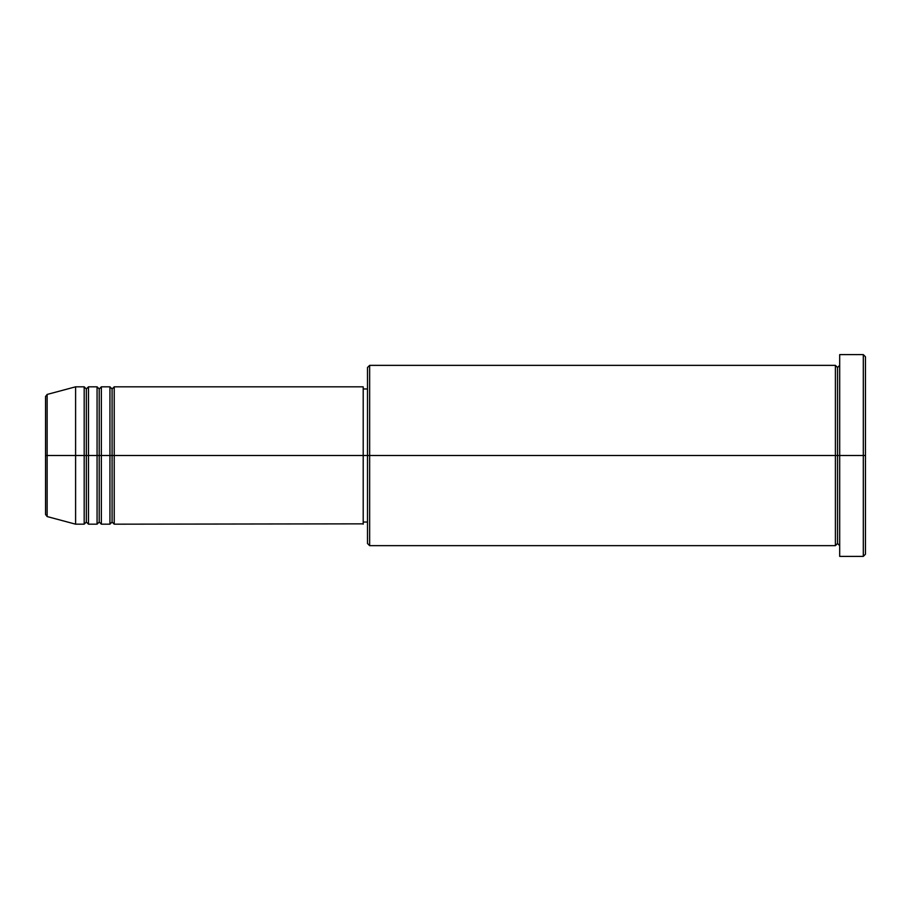 <?xml version="1.0" encoding="UTF-8"?>
<svg xmlns="http://www.w3.org/2000/svg" width="911" height="911" viewBox="0 0 911 911"><rect width="100%" height="100%" fill="white"/><g stroke="black" fill="none" stroke-linecap="round" stroke-linejoin="round"><path stroke-width="1.37" d="M45.55 455.5L45.55 514.487L45.55 455.5L45.55 514.487L47.144 516.56L47.144 455.5L47.144 516.56L47.144 455.5L45.55 455.5L45.55 396.513L45.55 455.5L75.602 455.5L47.144 455.5L47.144 394.44L47.144 455.5L47.144 394.44L45.55 396.513L45.55 455.5M839.691 545.643L837.551 543.503L835.398 545.643L835.398 365.357L835.398 455.5L837.551 455.5L837.551 367.497L837.551 455.5L837.551 367.497L837.551 455.5L839.691 455.5L839.691 556.382L839.691 354.618L839.691 455.5L863.309 455.5L863.309 556.382L863.309 455.5L865.45 455.5L865.45 356.77L865.45 554.23L865.45 455.5L369.65 455.5L369.65 545.643L369.65 455.5L363.204 455.5L363.204 524.178L363.204 455.5L114.228 455.5L114.228 386.822L114.228 455.5L112.087 455.5L112.087 388.963L112.087 455.5L109.935 455.5L109.935 386.822L109.935 455.5L101.36 455.5L101.36 386.822L101.36 455.5L99.208 455.5L99.208 388.963L99.208 455.5L97.067 455.5L97.067 386.822L97.067 455.5L88.481 455.5L88.481 386.822L88.481 455.5L86.329 455.5L86.329 388.963L86.329 455.5L84.188 455.5L84.188 386.822L84.188 455.5L75.602 455.5L75.602 524.178L75.602 455.5L84.188 455.5L84.188 386.822L75.602 386.822L75.602 455.5L75.602 386.822L47.144 394.44M114.228 524.178L112.087 522.037L109.935 524.178L109.935 455.5L112.087 455.5L112.087 388.963L112.087 522.037L112.087 455.5L112.087 522.037L112.087 455.5L114.228 455.5L114.228 524.178L363.204 523.848M101.36 524.178L99.208 522.037L97.067 524.178L97.067 455.5L99.208 455.5L99.208 388.963L99.208 522.037L99.208 455.5L99.208 522.037L99.208 455.5L101.36 455.5L101.36 524.178L109.935 524.178M88.481 524.178L86.329 522.037L84.188 524.178L84.188 455.5L86.329 455.5L86.329 388.963L86.329 522.037L86.329 455.5L86.329 522.037L86.329 455.5L88.481 455.5L88.481 524.178L97.067 524.178M84.188 386.822L86.329 388.963L88.481 386.822L88.481 455.5L97.067 455.5L97.067 386.822L99.208 388.963L101.36 386.822L101.36 455.5L109.935 455.5L109.935 386.822L112.087 388.963L114.228 386.822L114.228 455.5L363.204 455.5L363.204 386.822L363.204 455.5L367.497 455.5L367.497 543.503L367.497 367.497L367.497 455.5L835.398 455.5L835.398 365.357L369.65 365.357L369.65 455.5L369.65 365.357L367.497 367.497M863.309 455.5L863.309 354.618L863.309 455.5M835.398 455.5L835.398 545.643L835.398 455.5M837.551 455.5L837.551 543.503L837.551 455.5M84.188 455.5L84.188 524.178L84.188 455.5M88.481 455.5L88.481 524.178L88.481 455.5M97.067 455.5L97.067 524.178L97.067 455.5M101.36 455.5L101.36 524.178L101.36 455.5M109.935 455.5L109.935 524.178L109.935 455.5M114.228 455.5L114.228 524.178L114.228 455.5M835.398 545.643L369.65 545.643L367.497 543.503M839.691 556.382L863.309 556.382L865.45 554.23M835.398 365.357L837.551 367.497L839.691 365.357M367.497 522.037L363.204 522.037M84.188 524.178L75.602 524.178L47.144 516.56M97.067 386.822L88.481 386.822M865.45 356.77L863.309 354.618L839.691 354.618M367.497 388.963L363.204 388.963M363.204 386.822L114.228 386.822M109.935 386.822L101.36 386.822"/></g></svg>
